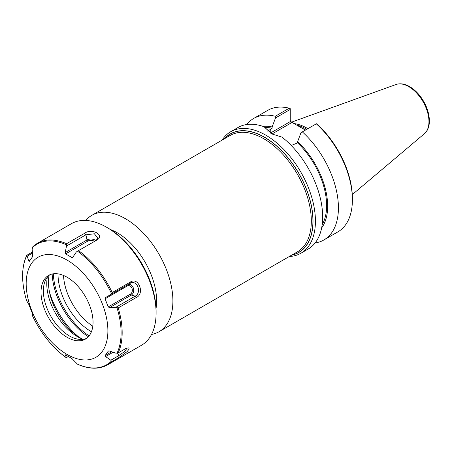 <?xml version="1.0" encoding="UTF-8"?>
<svg xmlns="http://www.w3.org/2000/svg" width="452" height="452" viewBox="0 0 452 452"><rect width="100%" height="100%" fill="white"/><g stroke="black" fill="none" stroke-linecap="round" stroke-linejoin="round"><path stroke-width="0.68" d="M89.123 335.842A53.432 30.849 60 0 1 53.308 273.805M156.036 308.524A55.692 32.154 -120 0 0 156.629 300.981A55.692 32.154 -120 0 0 110.418 229.514M91.434 331.717A46.68 26.95 60 0 1 58.031 273.861M151.544 334.452A67.195 38.793 -120 0 0 158.98 331.74A67.195 38.793 -120 0 0 172.896 300.981A67.195 38.793 -120 0 0 143.566 233.356A67.195 38.793 -120 0 0 91.784 215.355A67.195 38.793 -120 0 0 85.722 220.44M224.446 138.764A68.467 39.533 60 0 1 278.743 147.849A68.467 39.533 60 0 1 313.027 221.118A68.467 39.533 60 0 1 291.636 255.154M92.801 326.18A43.872 25.329 60 0 1 63.512 275.449M271.985 134.001L291.37 122.803L290.24 121.611L270.776 132.848A18.023 10.407 0 0 0 270.358 133.097M305.399 130.119L291.37 122.034L290.24 120.452M291.229 145.476L297.614 142.917L297.614 141.657L300.998 132.662L316.417 123.758L317.728 124.763A68.467 39.533 -120 0 1 352.396 198.383L352.396 199.773A70.167 40.511 60 0 1 337.864 231.893L323.892 239.961A70.167 40.511 60 0 1 315.117 242.956M272.2 134.108L264.041 126.752L271.782 133.911L282.059 137.154A70.167 40.511 -120 0 1 322.666 216.937A70.167 40.511 -120 0 1 308.134 249.058L300.896 253.239A70.167 40.511 -120 0 0 315.428 221.118A70.167 40.511 -120 0 0 284.8 150.505A70.167 40.511 -120 0 0 230.729 131.707A70.167 40.511 -120 0 0 222.113 140.109M267.708 131.159L272.127 128.198L272.127 126.944L275.511 117.944L290.24 109.44L290.24 121.611M246.747 124.532A70.167 40.511 60 0 1 253.725 118.43L267.703 110.361A70.167 40.511 60 0 1 289.257 108.197L290.24 108.649L290.24 109.44M289.308 256.499A70.167 40.511 -120 0 0 300.896 253.239M264.041 126.752A70.167 40.511 -120 0 0 237.972 127.526L230.729 131.707M316.31 123.82A70.167 40.511 60 0 1 352.396 199.773M302.337 131.888A70.167 40.511 60 0 1 323.892 239.961M253.725 118.43A70.167 40.511 60 0 1 275.279 116.266L275.511 117.944M289.257 108.197L275.279 116.266M296.574 125.034A48.946 28.261 60 0 1 306.812 129.3M294.06 123.588A49.511 28.583 60 0 1 307.902 128.673M297.614 142.917A59.048 34.092 60 0 1 322.186 224.644M297.614 141.657A60.511 34.94 60 0 1 321.632 227.977M262.974 126.379A60.511 34.94 60 0 1 272.127 126.944M265.126 127.588A59.048 34.092 60 0 1 272.127 128.198M111.412 361.125L112.22 361.374L118.938 357.492L118.893 355.583L110.813 360.244L111.412 361.125A69.619 40.194 60 0 1 77.473 364.159L71.919 358.572L65.438 354.837M29.979 260.335L28.781 261.03L29.307 261.335L32.454 256.86L32.702 255.453L32.137 249.097L32.872 246.73A70.173 40.516 60 0 1 37.459 243.278L71.382 223.695A70.173 40.516 60 0 1 106.469 227.17A70.173 40.516 60 0 1 131.283 249.171A70.173 40.516 60 0 1 156.093 313.117A70.173 40.516 60 0 1 141.555 345.238L107.632 364.826A70.173 40.516 60 0 0 112.22 361.374M130.3 282.104L112.22 292.54L110.813 294.518L130.261 283.291L130.3 282.104C138.385 276.325 145.16 293.806 136.278 297.501L135.238 296.122L115.791 307.349L118.192 307.942L136.278 297.501M118.938 357.492L127.17 351.583L129.097 349.063L128.961 347.882L126.238 348.283L118.192 352.871L117.023 353.148L115.791 353.165L109.514 351.006L108.237 351.131L108.604 350.916M32.403 252.058L26.9 255.233L26.708 255.747L27.16 256.177L32.493 253.097M84.654 233.283L66.574 243.724L66.495 246.024L85.942 234.803L84.654 233.283C91.999 227.667 105.576 235.509 96.604 240.181L96.338 240.323M78.524 250.623L96.604 240.181L78.524 250.623A70.173 40.516 60 0 1 97.355 268.754A70.173 40.516 60 0 1 112.22 292.54M107.632 364.826C99.197 369.476 89.259 369.324 77.823 364.374L77.473 364.159M110.813 360.244L105.593 356.583L113.107 352.238M111.74 351.769L105.09 355.611L105.593 356.583M105.09 355.611L108.384 351.001M115.791 307.349L109.514 307.637L131.283 295.066L135.238 296.122C142.16 292.602 136.962 279.212 130.261 283.291L105.593 297.535L105.09 298.795L127.238 286.003A4.452 3.509 -95.1 0 1 131.961 288.24A4.452 3.509 -95.1 0 1 130.385 294.116L108.237 306.902L109.514 307.637M108.237 306.902L105.09 298.795M130.385 294.116A1.13 0.655 60 0 0 131.283 295.066A5.543 4.373 84.9 0 0 133.244 287.749A5.543 4.373 84.9 0 0 127.368 284.963L110.813 294.518M87.462 278.172A57.783 33.363 60 0 1 87.462 359.888A57.783 33.363 60 0 1 26.176 283.647A57.783 33.363 60 0 1 87.462 278.172M76.456 251.775L72.642 257.493L71.919 257.527L65.625 253.894L87.773 241.108A4.452 2.571 180 0 1 94.474 241.374M95.734 240.645A5.543 3.198 0 0 0 86.999 239.972L65.229 252.544L65.625 253.894M65.229 252.544L66.495 246.024M28.781 261.03L27.16 256.177M68.275 356.543L66.258 357.679A69.619 40.194 60 0 1 32.318 315.456L32.872 315.564L32.318 315.456L32.137 314.824L32.702 314.496L32.454 313.671L28.781 304.394L26.628 300.755M66.495 357.566L65.229 354.961L65.625 354.939M127.159 347.916L124.808 351.407L118.893 355.583L117.469 353.108M66.258 357.679L66.574 357.481L66.258 357.679M26.9 255.233L26.708 255.747A69.619 40.194 60 0 0 26.708 301.004M66.574 243.724A70.173 40.516 60 0 0 37.459 243.278L32.872 246.73M96.604 240.181L95.897 240.549L97.869 238.351L94.395 233.774L85.942 234.803L86.999 239.972A1.13 0.655 -120 0 0 87.773 241.108M49.031 275.426A45.776 26.431 -120 0 0 82.45 339.062M83.134 339.316A43.364 25.035 60 0 1 47.302 277.251M106.469 227.17L108.045 228.079A67.947 39.228 60 0 1 132.069 249.38A67.947 39.228 60 0 1 156.093 311.298L156.093 313.117M88.366 336.729A54.025 31.188 60 0 1 52.155 274.014M78.094 336.457A58.201 33.601 60 0 1 49.613 292.653M86.552 338.35A36.781 21.233 60 0 1 78.648 339.299A36.781 21.233 60 0 1 50.98 316.507A36.781 21.233 60 0 1 45.07 281.144A36.781 21.233 60 0 1 49.85 274.771M80.038 288.738A36.781 21.233 60 0 1 85.422 339.09A36.781 21.233 60 0 1 48.641 317.852A36.781 21.233 60 0 1 48.646 275.381A36.781 21.233 60 0 1 80.038 288.738M91.784 215.355L230.215 135.436A67.195 38.793 60 0 1 281.997 153.437A67.195 38.793 60 0 1 311.326 221.056A67.195 38.793 60 0 1 297.41 251.82L158.98 331.74M292.02 254.934A68.325 39.448 -120 0 0 312.925 221.056A68.325 39.448 -120 0 0 278.963 148.177A68.325 39.448 -120 0 0 224.825 138.549M270.901 133.413A1.13 0.655 60 0 1 270.776 132.848L270.776 128.984M291.37 122.803L291.37 122.034M305.586 130.012A48.946 28.261 -120 0 0 301.518 127.882M424.434 133.679L427.129 130.425C428.649 127.735 429.406 124.532 429.4 120.814C429.168 112.215 426.033 103.915 419.987 95.909C416.755 91.796 413.207 88.643 409.348 86.451C404.608 83.795 400.173 83.145 396.042 84.501A28.544 16.481 60 0 1 417.445 93.903A28.544 16.481 60 0 1 428.954 121.594A28.544 16.481 60 0 1 424.434 133.679L352.289 194.603M118.192 307.942A70.173 40.516 60 0 1 118.192 352.871M117.023 307.891A69.619 40.194 60 0 1 117.023 353.148M77.473 251.21A69.619 40.194 60 0 1 96.479 269.432A69.619 40.194 60 0 1 111.412 293.433M32.318 247.769A69.619 40.194 60 0 1 66.258 244.735M73.275 256.742L71.919 257.527M127.368 284.963A1.13 0.655 -120 0 0 127.238 286.003M396.042 84.501L291.574 122.147M66.229 357.69C52.217 347.441 40.923 333.384 32.335 315.513M26.657 300.874C21.261 282.76 21.255 267.624 26.645 255.47"/></g></svg>
